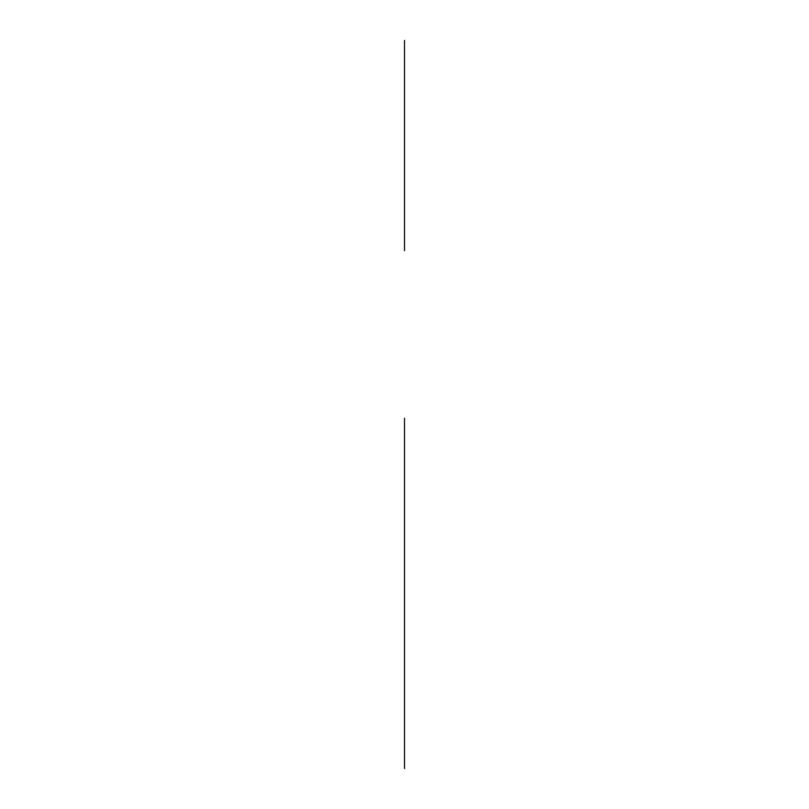<?xml version="1.0" encoding="UTF-8"?>
<svg xmlns="http://www.w3.org/2000/svg" width="809" height="809" viewBox="0 0 809 809"><rect width="100%" height="100%" fill="white"/><g stroke="black" fill="none" stroke-linecap="round" stroke-linejoin="round"><path stroke-width="1.21" d="M404.5 496.129L404.5 623.86L404.5 496.129M404.5 568.818L404.5 578.162L404.5 568.818M404.5 646.26L404.5 692.848L404.5 646.26M404.5 768.55L404.5 418.243L404.5 768.55M404.5 40.45L404.5 250.638L404.5 40.45M404.5 121.451L404.5 169.637L404.5 121.451M404.5 54.163L404.5 236.926L404.5 54.163M404.5 181.894L404.5 191.237L404.5 181.894"/></g></svg>

